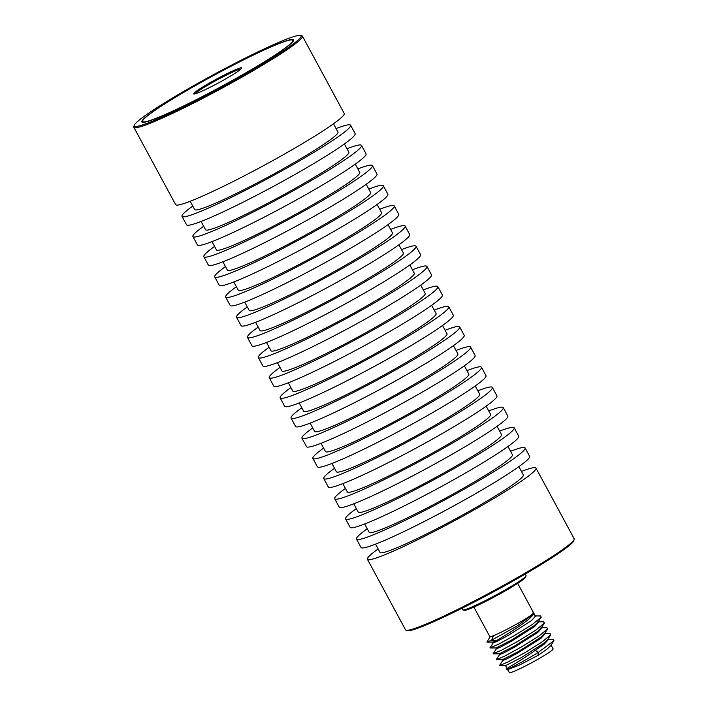 <?xml version="1.0" encoding="UTF-8"?>
<svg xmlns="http://www.w3.org/2000/svg" width="708" height="708" viewBox="0 0 708 708"><rect width="100%" height="100%" fill="white"/><g stroke="black" fill="none" stroke-linecap="round" stroke-linejoin="round"><path stroke-width="1.06" d="M150.777 111.731A94.872 7.443 -28.4 0 0 134.21 125.369A94.872 7.443 -28.4 0 0 189.903 103.775A94.872 7.443 -28.4 0 0 284.598 50.064A94.872 7.443 -28.4 0 0 300.599 35.4A94.872 7.443 -28.4 0 0 239.18 61.198A94.872 7.443 -28.4 0 0 150.777 111.731M263.137 50.356A86.243 6.77 -28.4 0 0 182.239 93.12A86.243 6.77 -28.4 0 0 141.821 121.918A86.243 6.77 -28.4 0 0 172.23 111.439A86.243 6.77 -28.4 0 0 253.137 68.676A86.243 6.77 -28.4 0 0 293.555 39.878A86.243 6.77 -28.4 0 0 263.137 50.356M521.46 471.457A95.828 7.522 151.6 0 1 535.991 468.103L574.153 538.7A95.828 7.522 151.6 0 1 574.179 539.363L573.79 540.646A94.872 7.443 151.6 0 1 557.223 554.284A94.872 7.443 151.6 0 1 468.82 604.818A94.872 7.443 151.6 0 1 407.401 630.616L406.109 630.235A95.828 7.522 151.6 0 1 405.56 629.855L367.399 559.267A95.828 7.522 151.6 0 1 378.161 548.948M574.179 539.363A95.828 7.522 151.6 0 1 557.444 553.134A95.828 7.522 151.6 0 1 468.147 604.172A95.828 7.522 151.6 0 1 406.109 630.235M510.556 451.288A95.828 7.522 151.6 0 1 525.079 447.934L529.628 456.341A95.828 7.522 151.6 0 1 512.919 470.776A95.828 7.522 151.6 0 1 420.419 523.442A95.828 7.522 151.6 0 1 361.036 547.496L356.487 539.098A95.828 7.522 151.6 0 1 367.248 528.779M525.079 447.934A95.828 7.522 151.6 0 1 508.371 462.377A95.828 7.522 151.6 0 1 415.879 515.035A95.828 7.522 151.6 0 1 356.487 539.098M499.653 431.119A95.828 7.522 151.6 0 1 514.176 427.774L518.725 436.172A95.828 7.522 151.6 0 1 502.007 450.615A95.828 7.522 151.6 0 1 409.516 503.273A95.828 7.522 151.6 0 1 350.133 527.327L345.584 518.929A95.828 7.522 151.6 0 1 356.345 508.61M514.176 427.774A95.828 7.522 151.6 0 1 497.467 442.208A95.828 7.522 151.6 0 1 404.976 494.865A95.828 7.522 151.6 0 1 345.584 518.929M488.741 410.95A95.828 7.522 151.6 0 1 503.273 407.604L507.813 416.003A95.828 7.522 151.6 0 1 491.104 430.446A95.828 7.522 151.6 0 1 398.613 483.104A95.828 7.522 151.6 0 1 339.221 507.158L334.68 498.759A95.828 7.522 151.6 0 1 345.442 488.44M503.273 407.604A95.828 7.522 151.6 0 1 486.564 422.039A95.828 7.522 151.6 0 1 394.064 474.696A95.828 7.522 151.6 0 1 334.68 498.759M477.838 390.781A95.828 7.522 151.6 0 1 492.37 387.435L496.91 395.834A95.828 7.522 151.6 0 1 480.201 410.277A95.828 7.522 151.6 0 1 387.71 462.935A95.828 7.522 151.6 0 1 328.317 486.989L323.777 478.59A95.828 7.522 151.6 0 1 334.539 468.271M492.37 387.435A95.828 7.522 151.6 0 1 475.661 401.87A95.828 7.522 151.6 0 1 383.161 454.527A95.828 7.522 151.6 0 1 323.777 478.59M466.935 370.62A95.828 7.522 151.6 0 1 481.467 367.266L486.007 375.665A95.828 7.522 151.6 0 1 469.298 390.108A95.828 7.522 151.6 0 1 376.798 442.766A95.828 7.522 151.6 0 1 317.414 466.829L312.874 458.421A95.828 7.522 151.6 0 1 323.627 448.102M481.467 367.266A95.828 7.522 151.6 0 1 464.749 381.701A95.828 7.522 151.6 0 1 372.258 434.358A95.828 7.522 151.6 0 1 312.874 458.421M456.032 350.451A95.828 7.522 151.6 0 1 470.555 347.097L475.103 355.496A95.828 7.522 151.6 0 1 458.386 369.939A95.828 7.522 151.6 0 1 365.894 422.596A95.828 7.522 151.6 0 1 306.511 446.659L301.962 438.252A95.828 7.522 151.6 0 1 312.724 427.933M470.555 347.097A95.828 7.522 151.6 0 1 453.846 361.531A95.828 7.522 151.6 0 1 361.354 414.198A95.828 7.522 151.6 0 1 301.962 438.252M445.12 330.282A95.828 7.522 151.6 0 1 459.651 326.928L464.2 335.327A95.828 7.522 151.6 0 1 447.483 349.77A95.828 7.522 151.6 0 1 354.991 402.427A95.828 7.522 151.6 0 1 295.608 426.49L291.059 418.083A95.828 7.522 151.6 0 1 301.82 407.764M459.651 326.928A95.828 7.522 151.6 0 1 442.942 341.362A95.828 7.522 151.6 0 1 350.451 394.029A95.828 7.522 151.6 0 1 291.059 418.083M434.216 310.113A95.828 7.522 151.6 0 1 448.748 306.759L453.288 315.157A95.828 7.522 151.6 0 1 436.579 329.601A95.828 7.522 151.6 0 1 344.088 382.258A95.828 7.522 151.6 0 1 284.696 406.321L280.156 397.914A95.828 7.522 151.6 0 1 290.917 387.595M448.748 306.759A95.828 7.522 151.6 0 1 432.039 321.193A95.828 7.522 151.6 0 1 339.539 373.859A95.828 7.522 151.6 0 1 280.156 397.914M423.313 289.944A95.828 7.522 151.6 0 1 437.845 286.59L442.385 294.988A95.828 7.522 151.6 0 1 425.676 309.431A95.828 7.522 151.6 0 1 333.185 362.089A95.828 7.522 151.6 0 1 273.792 386.152L269.252 377.745A95.828 7.522 151.6 0 1 280.014 367.425M437.845 286.59A95.828 7.522 151.6 0 1 421.127 301.024A95.828 7.522 151.6 0 1 328.636 353.69A95.828 7.522 151.6 0 1 269.252 377.745M412.41 269.775A95.828 7.522 151.6 0 1 426.933 266.42L431.482 274.819A95.828 7.522 151.6 0 1 414.773 289.262A95.828 7.522 151.6 0 1 322.273 341.92A95.828 7.522 151.6 0 1 262.889 365.983L258.34 357.575A95.828 7.522 151.6 0 1 269.102 347.256M426.933 266.42A95.828 7.522 151.6 0 1 410.224 280.855A95.828 7.522 151.6 0 1 317.733 333.521A95.828 7.522 151.6 0 1 258.34 357.575M401.507 249.605A95.828 7.522 151.6 0 1 416.03 246.251L420.579 254.659A95.828 7.522 151.6 0 1 403.861 269.093A95.828 7.522 151.6 0 1 311.37 321.751A95.828 7.522 151.6 0 1 251.986 345.814L247.437 337.406A95.828 7.522 151.6 0 1 258.199 327.087M416.03 246.251A95.828 7.522 151.6 0 1 399.321 260.686A95.828 7.522 151.6 0 1 306.829 313.352A95.828 7.522 151.6 0 1 247.437 337.406M390.595 229.436A95.828 7.522 151.6 0 1 405.126 226.082L409.666 234.49A95.828 7.522 151.6 0 1 392.958 248.924A95.828 7.522 151.6 0 1 300.466 301.581A95.828 7.522 151.6 0 1 241.074 325.645L236.534 317.237A95.828 7.522 151.6 0 1 247.296 306.918M405.126 226.082A95.828 7.522 151.6 0 1 388.418 240.516A95.828 7.522 151.6 0 1 295.917 293.183A95.828 7.522 151.6 0 1 236.534 317.237M379.692 209.267A95.828 7.522 151.6 0 1 394.223 205.913L398.763 214.32A95.828 7.522 151.6 0 1 382.055 228.755A95.828 7.522 151.6 0 1 289.563 281.412A95.828 7.522 151.6 0 1 230.171 305.475L225.631 297.068A95.828 7.522 151.6 0 1 236.392 286.749M394.223 205.913A95.828 7.522 151.6 0 1 377.506 220.347A95.828 7.522 151.6 0 1 285.014 273.014A95.828 7.522 151.6 0 1 225.631 297.068M368.788 189.098A95.828 7.522 151.6 0 1 383.32 185.744L387.86 194.151A95.828 7.522 151.6 0 1 371.151 208.586A95.828 7.522 151.6 0 1 278.651 261.243A95.828 7.522 151.6 0 1 219.268 285.306L214.728 276.899A95.828 7.522 151.6 0 1 225.48 266.58M383.32 185.744A95.828 7.522 151.6 0 1 366.602 200.187A95.828 7.522 151.6 0 1 274.111 252.844A95.828 7.522 151.6 0 1 214.728 276.899M357.885 168.929A95.828 7.522 151.6 0 1 372.408 165.575L376.957 173.982A95.828 7.522 151.6 0 1 360.239 188.417A95.828 7.522 151.6 0 1 267.748 241.083A95.828 7.522 151.6 0 1 208.364 265.137L203.816 256.73A95.828 7.522 151.6 0 1 214.577 246.411M372.408 165.575A95.828 7.522 151.6 0 1 355.699 180.018A95.828 7.522 151.6 0 1 263.208 232.675A95.828 7.522 151.6 0 1 203.816 256.73M346.973 148.76A95.828 7.522 151.6 0 1 361.505 145.406L366.054 153.813A95.828 7.522 151.6 0 1 349.336 168.247A95.828 7.522 151.6 0 1 256.845 220.914A95.828 7.522 151.6 0 1 197.461 244.968L192.912 236.561A95.828 7.522 151.6 0 1 203.674 226.241M361.505 145.406A95.828 7.522 151.6 0 1 344.796 159.849A95.828 7.522 151.6 0 1 252.305 212.506A95.828 7.522 151.6 0 1 192.912 236.561M336.07 128.591A95.828 7.522 151.6 0 1 350.602 125.236L355.142 133.644A95.828 7.522 151.6 0 1 338.433 148.078A95.828 7.522 151.6 0 1 245.941 200.745A95.828 7.522 151.6 0 1 186.549 224.799L182.009 216.4A95.828 7.522 151.6 0 1 192.771 206.072M350.602 125.236A95.828 7.522 151.6 0 1 333.893 139.68A95.828 7.522 151.6 0 1 241.393 192.337A95.828 7.522 151.6 0 1 182.009 216.4M535.991 468.103A95.828 7.522 151.6 0 1 519.274 482.546A95.828 7.522 151.6 0 1 426.782 535.204A95.828 7.522 151.6 0 1 367.399 559.267M302.44 36.161L344.238 113.475A95.828 7.522 151.6 0 1 327.53 127.909A95.828 7.522 151.6 0 1 235.038 180.575A95.828 7.522 151.6 0 1 175.646 204.63L133.847 127.316A95.828 7.522 -28.4 0 0 193.231 103.262A95.828 7.522 -28.4 0 0 285.722 50.595A95.828 7.522 -28.4 0 0 302.44 36.161A95.828 7.522 -28.4 0 0 301.891 35.781L300.599 35.4M364.655 523.982L369.134 532.257A81.455 6.39 151.6 0 0 419.614 511.813A81.455 6.39 151.6 0 0 498.237 467.05A81.455 6.39 -28.4 0 0 512.442 454.775L507.963 446.491M134.21 125.369L133.821 126.652A95.828 7.522 -28.4 0 0 133.847 127.316M518.867 466.66L523.345 474.944A81.455 6.39 -28.4 0 1 509.14 487.219A81.455 6.39 151.6 0 1 430.517 531.974A81.455 6.39 151.6 0 1 380.037 552.426L375.559 544.151M353.752 503.813L358.23 512.088A81.455 6.39 151.6 0 0 408.711 491.644A81.455 6.39 151.6 0 0 487.325 446.881A81.455 6.39 -28.4 0 0 501.53 434.606L497.06 426.322M342.849 483.644L347.327 491.918A81.455 6.39 151.6 0 0 397.808 471.475A81.455 6.39 151.6 0 0 476.422 426.712A81.455 6.39 -28.4 0 0 490.626 414.437L486.148 406.153M331.946 463.475L336.424 471.749A81.455 6.39 151.6 0 0 386.895 451.306A81.455 6.39 151.6 0 0 465.519 406.542A81.455 6.39 -28.4 0 0 479.723 394.267L475.245 385.984M321.034 443.305L325.512 451.58A81.455 6.39 151.6 0 0 375.992 431.137A81.455 6.39 151.6 0 0 454.616 386.373A81.455 6.39 -28.4 0 0 468.82 374.098L464.342 365.815M310.131 423.136L314.609 431.42A81.455 6.39 151.6 0 0 365.089 410.967A81.455 6.39 151.6 0 0 443.712 366.204A81.455 6.39 -28.4 0 0 457.917 353.929L453.439 345.654M299.227 402.967L303.705 411.251A81.455 6.39 151.6 0 0 354.186 390.798A81.455 6.39 151.6 0 0 432.8 346.035A81.455 6.39 -28.4 0 0 447.005 333.76L442.527 325.485M288.324 382.798L292.802 391.082A81.455 6.39 151.6 0 0 343.283 370.629A81.455 6.39 151.6 0 0 421.897 325.866A81.455 6.39 -28.4 0 0 436.101 313.591L431.623 305.316M277.412 362.629L281.89 370.912A81.455 6.39 151.6 0 0 332.371 350.46A81.455 6.39 151.6 0 0 410.994 305.697A81.455 6.39 -28.4 0 0 425.198 293.422L420.72 285.147M266.509 342.46L270.987 350.743A81.455 6.39 151.6 0 0 321.467 330.291A81.455 6.39 151.6 0 0 400.091 285.528A81.455 6.39 -28.4 0 0 414.295 273.253L409.817 264.978M255.606 322.29L260.084 330.574A81.455 6.39 151.6 0 0 310.564 310.122A81.455 6.39 151.6 0 0 389.179 265.358A81.455 6.39 -28.4 0 0 403.383 253.083L398.914 244.809M244.703 302.121L249.181 310.405A81.455 6.39 151.6 0 0 299.661 289.953A81.455 6.39 151.6 0 0 378.276 245.189A81.455 6.39 -28.4 0 0 392.48 232.923L388.002 224.64M233.799 281.952L238.277 290.236A81.455 6.39 151.6 0 0 288.749 269.783A81.455 6.39 151.6 0 0 367.372 225.02A81.455 6.39 -28.4 0 0 381.577 212.754L377.099 204.47M222.887 261.783L227.365 270.067A81.455 6.39 151.6 0 0 277.846 249.614A81.455 6.39 151.6 0 0 356.469 204.851A81.455 6.39 -28.4 0 0 370.673 192.585L366.195 184.301M211.984 241.614L216.462 249.897A81.455 6.39 151.6 0 0 266.943 229.445A81.455 6.39 151.6 0 0 345.566 184.682A81.455 6.39 -28.4 0 0 359.77 172.416L355.292 164.132M201.081 221.445L205.559 229.728A81.455 6.39 151.6 0 0 256.039 209.276A81.455 6.39 151.6 0 0 334.654 164.513A81.455 6.39 -28.4 0 0 348.858 152.247L344.38 143.963M190.178 201.276L194.656 209.559A81.455 6.39 151.6 0 0 245.136 189.107A81.455 6.39 151.6 0 0 323.751 144.344A81.455 6.39 -28.4 0 0 337.955 132.077L333.477 123.794M461.943 608.287L462.758 609.792A35.975 2.823 -28.4 0 0 462.961 609.933A35.975 2.823 -28.4 0 0 486.254 600.154A35.975 2.823 -28.4 0 0 519.778 580.985A35.975 2.823 -28.4 0 0 526.062 575.816A35.975 2.823 -28.4 0 0 526.053 575.569L525.239 574.064M462.961 609.933L464.253 610.314A35.019 2.744 -28.4 0 0 486.927 600.791A35.019 2.744 -28.4 0 0 519.557 582.144A35.019 2.744 -28.4 0 0 525.672 577.109L526.062 575.816M547.895 639.227L548.196 639.775L544.195 644.165L535.275 650.325C519.654 661.502 500.804 671.742 508.804 667.759C499.326 673.52 517.725 665.131 538.407 652.325L553.957 640.722L553.143 639.474M499.556 665.387L505.574 665.6L521.07 657.741L543.735 643.324L547.567 639.731M551.081 645.112L553.125 648.9A24.913 1.956 151.6 0 1 548.78 652.652A24.913 1.956 151.6 0 1 524.734 666.343A24.913 1.956 151.6 0 1 509.291 672.6L507.618 669.511M506.521 669.361L507.972 669.511L519.256 665.157L538 655.369L546.921 649.209L550.744 645.616M506.503 669.396L507.087 668.502L505.503 665.6M496.37 659.511L502.388 659.714L517.831 651.891L540.558 637.448L544.381 633.846M544.717 633.341L545.01 633.89L541.009 638.28L517.583 653.13L506.999 658.785L502.769 660.529L502.326 659.714M499.184 653.829L514.539 646.068L537.381 631.563L541.204 627.961M541.531 627.465L541.832 628.005L537.832 632.403L514.397 647.245L503.83 652.891L499.582 654.652L499.149 653.829M495.998 647.953L511.362 640.182L534.195 625.677L538.027 622.084M538.354 621.58L538.646 622.128L534.655 626.518L511.22 641.36L500.636 647.015L496.405 648.767L495.963 647.953M533.035 612.597C534.381 612.544 533.106 613.845 529.221 616.482C521.008 622.102 501.574 632.51 493.768 635.501L490.042 637.005L473.864 607.066M492.821 642.067L496.494 640.545C503.68 636.404 522.495 624.845 530.08 618.066L533.46 614.447M534.027 613.57L535.469 616.243L531.469 620.633L507.946 635.536L497.432 641.147L493.228 642.882L492.786 642.067M535.275 650.325L538.407 652.325L538 655.369M499.627 665.609L507.831 662.015L524.708 652.794L541.868 642.112L550.771 634.846L549.966 633.589M496.45 659.723L504.636 656.139L521.513 646.917L538.673 636.235L547.585 628.97L546.815 627.704M490.069 636.926L486.9 642.076L491.343 640.324L496.494 640.545M493.193 653.617L501.468 650.254L518.336 641.032L535.505 630.35L544.408 623.084L543.611 621.828M490.007 647.749L498.273 644.377L515.141 635.156L532.31 624.474L541.231 617.199L540.47 615.942M493.768 635.501L491.343 640.324L516.92 626.129L533.903 613.774L533.496 612.597M157.53 108.616A85.287 6.691 -28.4 0 0 142.644 120.873A85.287 6.691 -28.4 0 0 192.709 101.465A85.287 6.691 -28.4 0 0 277.837 53.18A85.287 6.691 -28.4 0 0 292.227 39.993A85.287 6.691 -28.4 0 0 237.012 63.189A85.287 6.691 -28.4 0 0 157.53 108.616M236.95 72.021A27.311 2.142 151.6 0 1 211.497 86.571A27.311 2.142 151.6 0 1 193.815 93.996A27.311 2.142 151.6 0 1 198.426 89.774A27.311 2.142 151.6 0 1 225.684 74.313A27.311 2.142 151.6 0 1 241.711 68.101A27.311 2.142 151.6 0 1 236.95 72.021M195.072 93.854A26.355 2.071 151.6 0 1 199.55 90.305A26.355 2.071 151.6 0 1 223.294 76.685A26.355 2.071 151.6 0 1 240.906 69.074M293.59 40.4A86.243 6.77 -28.4 0 0 293.519 40.374L292.227 39.993M142.644 120.873L142.255 122.165A86.243 6.77 -28.4 0 0 142.237 122.236M553.267 639.474L547.328 639.474M499.529 665.423L502.786 660.449M550.098 633.589L544.151 633.598M496.352 659.537L499.609 654.573M546.921 627.704L540.974 627.713M533.558 612.712L517.698 583.365M547.514 639.811L550.771 634.846M544.328 633.934L547.585 628.961M553.957 640.722L550.7 645.687M496.025 647.953L490.086 647.953M537.965 622.173L541.222 617.199M492.848 642.067L486.9 642.076M493.272 653.838L499.211 653.829M544.408 623.075L541.151 628.049M496.432 648.687L493.166 653.661M543.735 621.828L537.797 621.828M489.989 647.776L493.246 642.802M540.558 615.942L534.62 615.951M533.894 613.774L533.336 614.641"/></g></svg>
